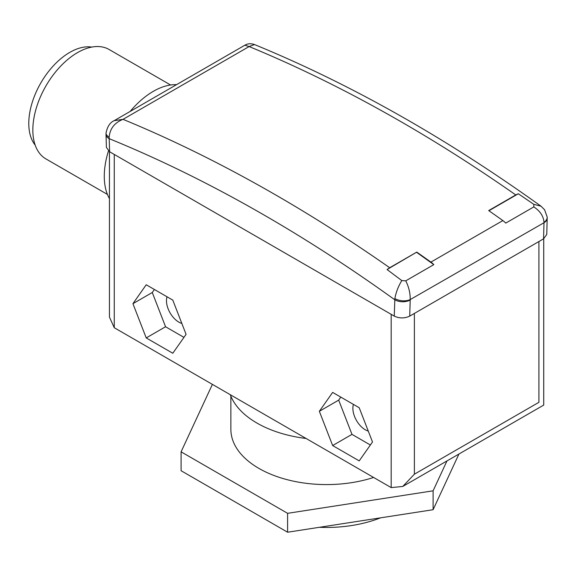<?xml version="1.0" encoding="UTF-8"?>
<svg xmlns="http://www.w3.org/2000/svg" width="576" height="576" viewBox="0 0 576 576"><rect width="100%" height="100%" fill="white"/><g stroke="black" fill="none" stroke-linecap="round" stroke-linejoin="round"><path stroke-width="0.86" d="M380.556 517.838A95.717 55.26 180 0 1 319.37 527.299M306.079 438.473A98.453 56.844 180 0 1 256.968 423.072A98.453 56.844 180 0 1 230.292 394.718M35.172 145.102A57.982 33.473 -60 0 1 33.847 97.69A57.982 33.473 -60 0 1 69.775 52.394A57.982 33.473 -60 0 1 91.764 47.088M107.417 194.414L45.922 158.911A63.173 36.475 -60 0 1 36.238 108.288A63.173 36.475 -60 0 1 77.508 52.618A63.173 36.475 -60 0 1 109.102 49.493L170.59 84.996M109.447 198.605A69.358 40.039 -60 0 1 108.461 150.977M130.133 111.449A69.358 40.039 -60 0 1 153.317 91.339A69.358 40.039 -60 0 1 176.501 84.679M368.266 431.071A17.503 10.109 60 0 1 365.263 429.768A17.503 10.109 60 0 1 353.441 404.41M181.843 323.446A17.503 10.109 60 0 1 178.841 322.135A17.503 10.109 60 0 1 167.026 296.784M373.608 477.454A95.717 55.26 180 0 1 258.905 468.396A95.717 55.26 180 0 1 230.868 429.322L230.868 396.18M389.686 267.732L416.765 252.101A1526.796 881.496 60 0 1 430.906 262.109A16.409 9.475 60 0 1 433.814 264.636L405.749 280.843C408.816 286.891 410.299 293.141 410.206 299.585L409.738 316.109C404.582 318.514 399.427 318.514 394.265 316.109L394.855 298.541C396.043 292.183 398.362 286.2 401.81 280.584L387.065 269.539L389.686 267.732A1526.796 881.496 60 0 0 123.034 119.34C114.617 122.645 109.994 128.57 109.152 137.117L109.62 151.762L394.265 316.109M488.7 210.571A1526.796 881.496 60 0 1 502.848 220.579A16.409 9.475 60 0 1 505.75 223.106L533.808 206.906C540.151 211.068 543.542 216.209 543.989 222.343A10.937 7.049 -3.1 0 0 547.186 217.008A10.937 7.049 -3.1 0 0 547.186 217.001L544.565 209.722L540.972 206.172C445.514 137.642 350.028 83.765 254.506 44.561L249.113 46.548L244.872 45.209L114.149 120.679L123.034 119.34L249.113 46.548A1526.796 881.496 -120 0 1 515.772 194.94L488.7 210.571M405.749 280.843L401.81 280.584M394.855 298.541A10.937 5.918 5.8 0 0 410.206 299.585L543.996 222.725A10.937 6.509 1.6 0 0 547.2 218.282L546.761 234.482L543.557 238.846L409.738 316.109M515.772 194.94L518.328 193.759L533.837 204.358L540.972 206.172M533.837 204.358L533.808 206.906M114.257 154.44L114.257 327.722L391.176 487.598L391.176 314.323M186.077 334.354L172.793 300.11L146.218 284.767L132.934 303.674L146.218 337.918L172.793 353.254L186.077 334.354M359.208 407.736L332.64 392.4L319.349 411.3L332.64 445.543L359.208 460.886L372.499 441.979L359.208 407.736M109.62 151.762L106.409 147.406L106.02 134.539A10.937 6.084 -1.7 0 0 109.217 138.672A1510.387 872.028 -120 0 1 394.711 299.714A10.937 6.509 1.6 0 0 410.177 299.988M114.257 327.722L109.447 317.095L109.447 151.668M414.382 313.43L414.382 474.199L402.775 486.454L391.176 487.598M414.382 474.199L538.92 402.3C545.177 405.914 545.177 405.914 538.92 402.3L538.92 241.524M106.02 134.539L106.042 133.063A10.937 5.371 3.3 0 0 109.152 137.117M340.812 397.116L338.688 400.133L351.979 434.376L370.375 445.003M351.979 434.376L332.64 445.543M338.688 400.133L319.349 411.3M154.39 289.49L152.273 292.507L165.557 326.75L183.953 337.37M165.557 326.75L146.218 337.918M152.273 292.507L132.934 303.674M518.328 193.759L488.93 210.73M387.065 269.539L416.765 252.101M416.729 252.418L433.814 264.636M458.942 454.025L433.102 509.71L287.597 532.217L181.087 470.722L181.087 451.829L212.393 384.379M446.962 460.944L433.102 490.817L287.597 513.324L181.087 451.829M287.597 532.217L287.597 513.324M433.102 509.71L433.102 490.817M430.906 262.109L502.848 220.579M543.557 238.846L543.996 222.725M402.775 486.454L543.722 405.079L543.722 238.752M244.872 45.209C247.694 43.531 250.906 43.315 254.513 44.561L254.513 44.561M114.149 120.679C110.009 122.508 107.302 126.634 106.042 133.063M547.2 218.282L547.186 217.008"/></g></svg>
